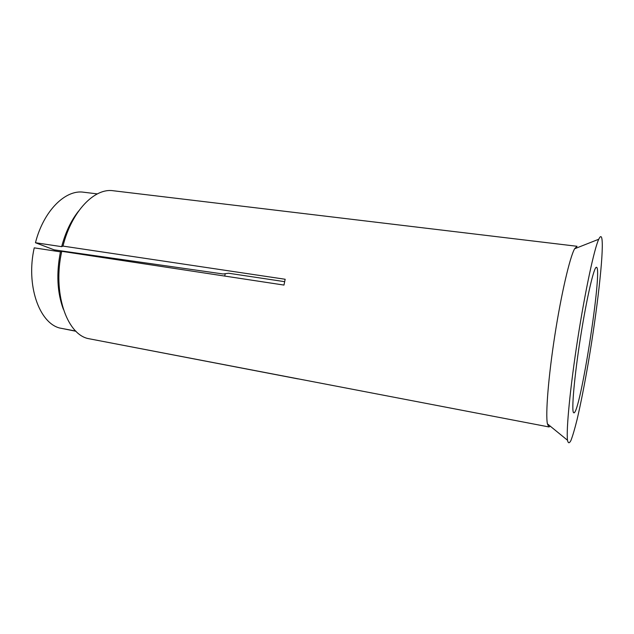 <?xml version="1.0" encoding="UTF-8"?>
<svg xmlns="http://www.w3.org/2000/svg" width="634" height="634" viewBox="0 0 634 634"><rect width="100%" height="100%" fill="white"/><g stroke="black" fill="none" stroke-linecap="round" stroke-linejoin="round"><path stroke-width="0.95" d="M225.252 273.698L224.705 276.067M112.923 258.244L112.717 259.06M573.619 412.702L573.833 412.829C580.086 414.898 603.045 267.223 596.451 267.294C594.074 266.32 586.704 297.869 580.49 337.486C574.253 377.087 571.313 411.22 573.619 412.702M548.759 426.88L547.404 423.845C545.43 414.216 548.378 376.865 554.837 335.354C561.28 293.835 569.808 257.349 574.61 248.774L577.051 246.285L113.264 190.755C94.553 187.743 71.658 211.13 62.98 246.095L285.165 279.261L283.977 285.07L61.752 251.326C52.567 292.092 66.308 333.357 87.698 338.485L548.973 426.951L550.312 426.214M298.051 378.902L90.4 339M75.985 331.281L62.615 328.586M602.023 239.573C603.726 253.909 597.077 311.278 588.352 362.434C584.524 384.6 580.776 403.62 577.099 419.486C574.769 428.901 572.7 435.923 570.901 440.551C569.308 443.562 568.175 443.459 567.501 440.25C566.091 429.979 570.22 387.144 577.725 338.905C585.214 290.673 594.28 248.599 598.742 239.248C600.438 235.658 601.531 235.769 602.023 239.573M99.807 257.103L99.831 256.382M284.658 281.67L228.581 273.238L223.16 273.983L54.183 249.859L35.456 242.735L61.664 246.658L62.98 246.095M61.752 251.326L60.444 251.849L34.236 247.854C25.812 284.975 39.094 322.809 59.691 328.032L75.771 331.067M60.444 251.849C56.22 273.444 57.187 292.575 63.352 309.249M78.616 211.051C71.119 220.45 65.468 232.313 61.664 246.658M97.335 193.893L83.696 192.229C65.508 189.312 43.587 210.71 35.456 242.735M547.404 423.845L567.501 440.25M574.61 248.774L598.742 239.248"/></g></svg>

